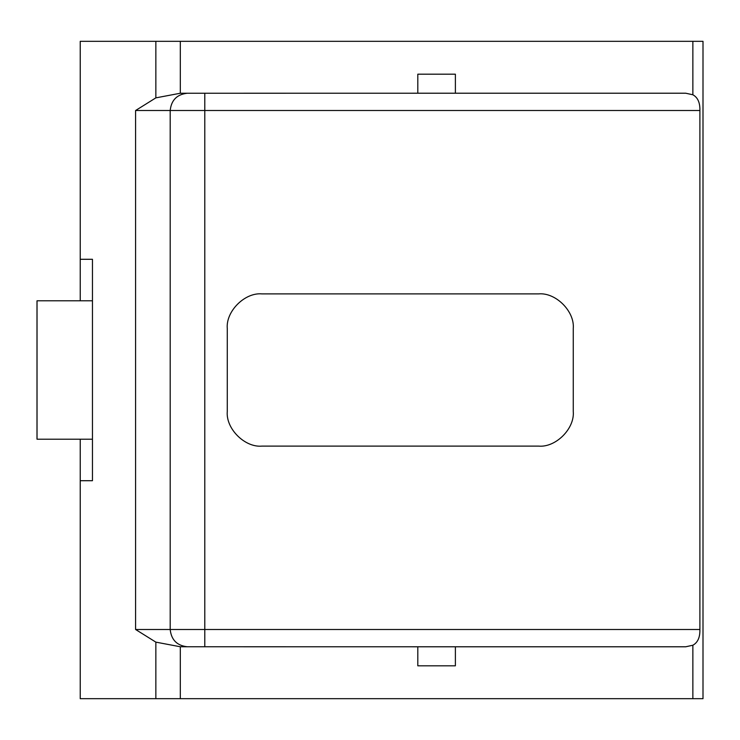 <?xml version="1.0" encoding="UTF-8"?>
<svg xmlns="http://www.w3.org/2000/svg" width="740" height="740" viewBox="0 0 740 740"><rect width="100%" height="100%" fill="white"/><g stroke="black" fill="none" stroke-linecap="round" stroke-linejoin="round"><path stroke-width="1.11" d="M417.804 646.788L455.387 646.788L455.387 665.815L417.804 665.815L417.804 646.788L180.32 646.76L180.32 698.68L80.234 698.68L80.234 439.199M187.488 646.788C177.054 645.687 171.292 639.915 170.191 629.49L170.191 110.51L699.892 110.51L699.892 629.49C700.096 637.334 697.755 642.579 692.862 645.234L685.702 646.788L455.387 646.788M187.488 93.212C177.054 94.313 171.292 100.085 170.191 110.51L135.587 110.51L155.853 97.865L180.32 93.24L180.32 41.32L155.853 41.32L155.853 97.865M204.786 646.788L204.786 629.49L135.587 629.49L155.853 642.135L180.32 646.76M538.655 446.118L261.877 446.118C244.755 447.663 225.728 428.636 227.273 411.514L227.273 328.486C225.728 311.364 244.755 292.337 261.877 293.882L538.655 293.882C555.777 292.337 574.804 311.364 573.26 328.486L573.26 411.514C574.804 428.636 555.777 447.663 538.655 446.118M699.892 110.51C700.096 102.666 697.755 97.421 692.862 94.766L692.862 41.32L703 41.32L703 698.68L180.32 698.68M455.387 93.212L417.804 93.212L417.804 74.185L455.387 74.185L455.387 93.212L685.702 93.212L692.862 94.766M417.804 93.212L180.32 93.24M80.234 300.801L80.234 41.32L155.853 41.32M92.463 259.287L80.234 259.287L92.463 259.287L92.463 480.713L80.234 480.713L92.463 480.713M417.804 74.185L455.387 74.185M92.463 300.801L37 300.801L37 439.199L92.463 439.199M37.028 300.801L37.028 439.199M417.804 665.815L455.387 665.815M180.32 41.32L692.862 41.32M699.892 629.49L204.786 629.49L204.786 93.212M135.587 110.51L135.587 629.49M155.853 642.135L155.853 698.68M692.862 645.234L692.862 698.68"/></g></svg>
